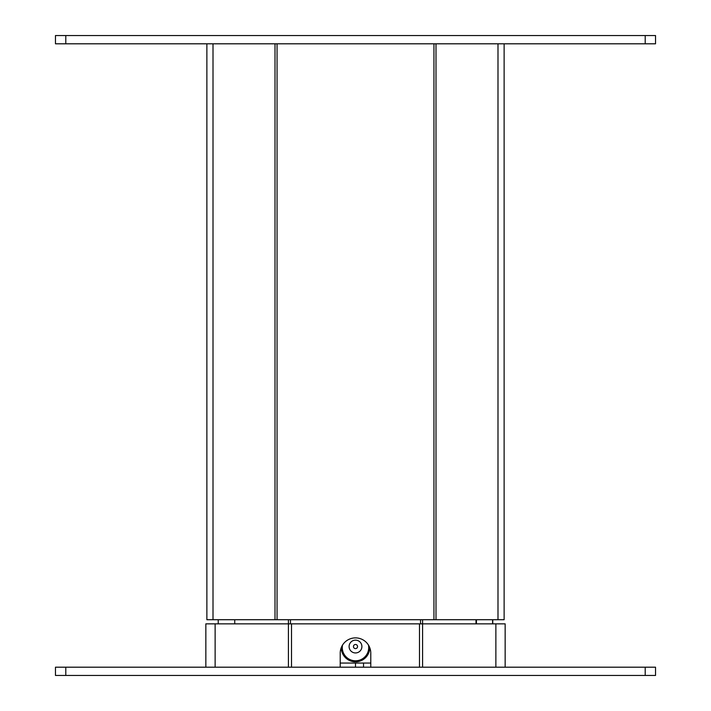 <?xml version="1.0" encoding="UTF-8"?>
<svg xmlns="http://www.w3.org/2000/svg" width="711" height="711" viewBox="0 0 711 711"><rect width="100%" height="100%" fill="white"/><g stroke="black" fill="none" stroke-linecap="round" stroke-linejoin="round"><path stroke-width="1.07" d="M206.874 43.806L206.874 619.716L504.126 619.716L504.126 43.806M213.007 43.806L213.007 619.716M274.997 43.806L274.997 619.716M277.059 43.806L277.059 619.716M433.941 43.806L433.941 619.716M436.003 43.806L436.003 619.716M497.993 43.806L497.993 619.716M355.5 644.486A2.062 2.062 0 0 1 357.562 646.548A2.062 2.062 0 0 1 355.5 648.619A2.062 2.062 0 0 1 353.438 646.548A2.062 2.062 0 0 1 355.5 644.486M349.101 646.548A6.399 6.399 0 0 0 355.5 652.947A6.399 6.399 0 0 0 361.899 646.548A6.399 6.399 0 0 0 355.5 640.149A6.399 6.399 0 0 0 349.101 646.548M340.222 663.061L370.778 663.061M369.747 647.641A14.247 14.247 0 0 1 355.5 661.825A14.247 14.247 0 0 1 341.253 647.641A14.247 14.247 0 0 0 355.5 661.825A14.247 14.247 0 0 0 369.747 647.641M492.767 619.716L492.767 623.849L492.767 619.716M218.233 619.716L218.233 623.849M234.746 619.716L234.746 623.849M288.417 619.716L288.417 667.194M290.479 619.716L290.479 623.849M420.521 619.716L420.521 623.849M422.583 619.716L422.583 667.194M645.206 35.55L655.533 35.55L655.533 43.806L55.467 43.806L55.467 35.55L645.206 35.55L645.206 43.806M655.533 35.55L655.533 43.806M55.467 35.55L55.467 43.806M645.206 667.194L655.533 667.194L655.533 675.45L55.467 675.45L55.467 667.194L645.206 667.194L645.206 675.45M655.533 667.194L655.533 675.45M495.869 667.194L495.869 623.849L505.157 623.849L505.157 667.194M205.843 667.194L205.843 623.849L291.51 623.849L291.51 667.194M215.131 623.849L215.131 667.194M370.778 667.194L370.778 653.16A15.278 15.278 0 0 0 355.5 637.883A15.278 15.278 0 0 0 340.222 653.16L340.222 667.194M291.51 623.849L419.49 623.849L419.49 667.194M419.49 623.849L495.869 623.849M342.524 645.099A13.207 13.207 0 0 0 355.5 660.795A13.207 13.207 0 0 0 368.476 645.099M357.562 646.548A2.062 2.062 0 0 1 355.5 648.619A2.062 2.062 0 0 1 353.438 646.548M475.997 619.716L475.997 623.849M476.441 619.716L476.441 623.849M492.59 619.716L492.59 623.849M65.794 35.55L65.794 43.806M65.794 667.194L65.794 675.45M363.543 663.061L363.543 667.194M355.491 663.061L355.491 667.194"/></g></svg>
